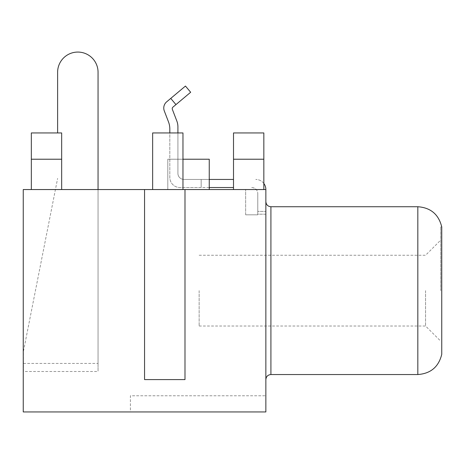 <?xml version="1.0" encoding="UTF-8"?>
<svg xmlns="http://www.w3.org/2000/svg" width="465" height="465" viewBox="0 0 465 465"><rect width="100%" height="100%" fill="white"/><g stroke="black" fill="none" stroke-linecap="round" stroke-linejoin="round"><path stroke-width="0.35" stroke-dasharray="2.33 1.74" d="M184.989 379.591L184.989 189.551L144.557 189.551L144.557 379.591L184.989 379.591L184.989 189.551L184.989 379.591L144.557 379.591L184.989 379.591M144.557 189.551L144.557 379.591L144.557 189.551L23.25 189.551L23.25 411.938L265.858 411.938L265.858 189.551L184.989 189.551M23.453 371.506L23.453 351.29L57.619 178.415L23.453 351.29L23.453 371.506L98.057 371.506L98.057 189.551M130.403 411.938L265.858 411.938L265.858 395.767L265.858 411.938L130.403 411.938L130.403 395.767L265.858 395.767L130.403 395.767L130.403 411.938M23.453 363.421L98.057 363.421L98.057 72.29A20.216 20.216 0 0 0 77.835 52.068A20.216 20.216 0 0 0 57.619 72.29L57.619 132.938M98.057 363.421L98.057 371.506M190.662 92.256L175.944 104.602L170.748 98.406L185.459 86.06M170.748 98.406L166.65 101.847A8.085 8.085 0 0 0 164.296 110.937L168.481 121.842A20.216 20.216 0 0 1 169.824 129.09L169.824 177.421A10.108 10.108 0 0 0 179.938 187.529L201.165 187.529L201.165 179.438L183.977 179.438A6.062 6.062 0 0 1 177.915 173.375L177.915 126.84A16.176 16.176 0 0 0 176.84 121.045L172.364 109.385A2.023 2.023 0 0 1 172.951 107.113L175.944 104.602M233.511 187.529L201.165 187.529L201.165 179.438L201.165 187.529L179.938 187.529A10.108 10.108 0 0 1 169.824 177.421L169.824 132.938M209.25 187.529L201.165 187.529L201.165 179.438L233.511 179.438M177.915 132.938L177.915 173.375A6.062 6.062 0 0 0 183.977 179.438L209.25 179.438M265.858 189.551L265.858 214.191L265.858 201.676L265.858 214.191L257.773 214.191L257.773 214.818L257.773 211.401L265.858 211.401L257.773 211.401L257.773 193.591L257.773 214.191L265.858 214.191L265.858 189.551L245.642 189.551L265.858 189.551L265.858 211.401L265.858 189.551A10.108 10.108 0 0 0 255.75 179.438A10.108 10.108 0 0 1 263.835 183.483M251.705 187.529A6.062 6.062 0 0 1 257.773 193.591A6.062 6.062 0 0 0 251.705 187.529M245.642 214.818L257.773 214.818L245.642 214.818L245.642 189.551L245.642 214.818M265.858 290.637L265.858 379.591L265.858 290.637M233.511 189.551L263.835 189.551L233.511 189.551L263.835 189.551L233.511 189.551L233.511 159.222L263.835 159.222L233.511 159.222L233.511 132.938L263.835 132.938L233.511 132.938L263.835 132.938L263.835 159.222L233.511 159.222L233.511 189.551L233.511 159.222M61.665 189.551L31.335 189.551L61.665 189.551L31.335 189.551L61.665 189.551L61.665 159.222L31.335 159.222L61.665 159.222L31.335 159.222L31.335 132.938L61.665 132.938L31.335 132.938L61.665 132.938L61.665 189.551L61.665 159.222M167.807 189.551L209.25 189.551L152.642 189.551L167.807 189.551L167.807 159.222L167.807 189.551L167.807 159.222L209.25 159.222L167.807 159.222L182.966 159.222L167.807 159.222L167.807 189.551M209.25 189.551L209.25 159.222L209.25 189.551L209.25 159.222L182.966 159.222L182.966 189.551M182.966 159.222L182.966 132.938L152.642 132.938L182.966 132.938L152.642 132.938L152.642 189.551M31.335 189.551L31.335 159.222M263.835 189.551L263.835 159.222M440.739 290.637L440.739 226.949L440.739 290.637M425.574 290.637L425.574 326.017L425.574 290.637M199.142 290.637L199.142 326.017L199.142 290.637M440.739 226.949L441.75 226.949L441.75 354.318L440.739 354.318M270.915 206.733L270.915 374.54M417.826 374.54L417.826 206.733M199.142 326.017L425.574 326.017L440.739 341.176M199.142 255.256L425.574 255.256L440.739 240.091"/><path stroke-width="0.7" d="M184.989 189.551L184.989 379.591L144.557 379.591L144.557 189.551L265.858 189.551L265.858 411.938L23.25 411.938L23.25 189.551L144.557 189.551M57.619 132.938L57.619 72.29A20.216 20.216 0 0 1 77.835 52.068A20.216 20.216 0 0 1 98.057 72.29L98.057 189.551M185.459 86.06L170.748 98.406L175.944 104.602L190.662 92.256L185.459 86.06M169.824 132.938L169.824 129.09A20.216 20.216 0 0 0 168.481 121.842L164.296 110.937A8.085 8.085 0 0 1 166.65 101.847L170.748 98.406M175.944 104.602L172.951 107.113A2.023 2.023 0 0 0 172.364 109.385L176.84 121.045A16.176 16.176 0 0 1 177.915 126.84L177.915 132.938M209.25 187.529L233.511 187.529M233.511 179.438L209.25 179.438M263.835 183.483A10.108 10.108 0 0 1 265.858 189.551M209.25 189.551L209.25 159.222L182.966 159.222L182.966 132.938L152.642 132.938L152.642 189.551M182.966 189.551L182.966 159.222M61.665 189.551L61.665 132.938L31.335 132.938L31.335 159.222L61.665 159.222M31.335 189.551L31.335 159.222M263.835 189.551L263.835 132.938L233.511 132.938L233.511 159.222L263.835 159.222M233.511 189.551L233.511 159.222M441.75 354.318L441.75 226.949C438.675 214.406 430.706 207.669 417.826 206.733L417.826 374.54C430.706 373.604 438.675 366.862 441.75 354.318M265.858 379.591C266.189 376.493 267.869 374.807 270.915 374.54L270.915 206.733C267.869 206.46 266.189 204.774 265.858 201.676M270.915 374.54L417.826 374.54M270.915 206.733L417.826 206.733"/></g></svg>
